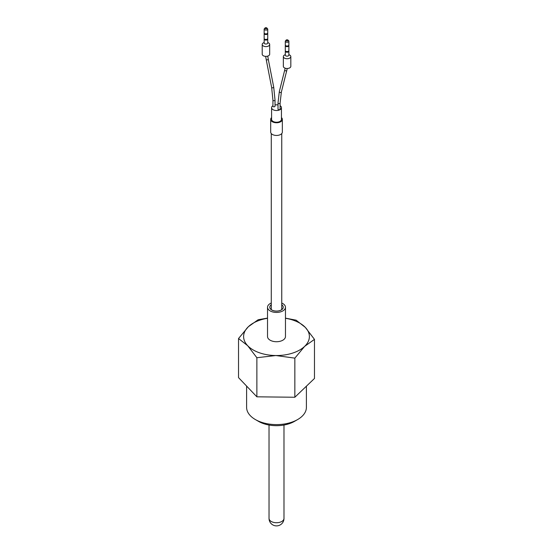 <?xml version="1.0" encoding="UTF-8"?>
<svg xmlns="http://www.w3.org/2000/svg" width="553" height="553" viewBox="0 0 553 553"><rect width="100%" height="100%" fill="white"/><g stroke="black" fill="none" stroke-linecap="round" stroke-linejoin="round"><path stroke-width="0.83" d="M272.933 105.713A4.936 2.848 0 0 0 271.585 107.676A4.936 2.848 0 0 0 274.627 110.303A4.936 2.848 0 0 0 280.005 109.688A4.936 2.848 0 0 0 281.449 107.676A4.936 2.848 0 0 0 280.101 105.713M278.007 104.959A4.936 2.848 0 0 0 275.028 104.959M273.237 106.632A1.044 0.601 0 0 0 274.378 106.764A1.044 0.601 0 0 0 275.028 106.211L275.028 100.093A1.044 0.601 0 0 1 274.378 100.646A1.044 0.601 0 0 1 273.237 100.515A1.044 0.601 0 0 1 272.933 100.093L272.933 106.211A1.044 0.601 0 0 0 273.237 106.632M278.311 109.563A1.044 0.601 0 0 0 279.452 109.694A1.044 0.601 0 0 0 280.101 109.135L280.101 103.017A1.044 0.601 -0 0 1 279.452 103.577A1.044 0.601 -0 0 1 278.311 103.446A1.044 0.601 -0 0 1 278.007 103.017L278.007 109.135A1.044 0.601 0 0 0 278.311 109.563M271.585 107.676L271.585 119.393A4.936 2.848 0 0 0 274.627 122.019A4.936 2.848 0 0 0 280.005 121.404A4.936 2.848 0 0 0 281.449 119.393L281.449 107.676M271.585 117.595A5.827 3.366 0 0 0 270.687 119.393A5.827 3.366 0 0 0 274.288 122.503A5.827 3.366 0 0 0 280.641 121.771A5.827 3.366 0 0 0 282.348 119.393A5.827 3.366 0 0 0 281.449 117.595M270.687 119.393L270.687 132.084A5.827 3.366 0 0 0 274.288 135.195A5.827 3.366 0 0 0 280.641 134.462A5.827 3.366 0 0 0 282.348 132.084L282.348 119.393M264.154 29.067L264.154 32.855A1.797 1.037 0 0 0 264.68 33.588A1.797 1.037 0 0 0 266.636 33.809A1.797 1.037 0 0 0 267.742 32.855L267.742 29.067C266.546 27.187 265.35 27.187 264.154 29.067A1.797 1.037 0 0 0 264.68 29.8A1.797 1.037 0 0 0 266.636 30.021A1.797 1.037 0 0 0 267.742 29.067M264.244 33.173A1.797 1.037 0 0 0 264.154 33.498A1.797 1.037 0 0 0 264.68 34.231A1.797 1.037 0 0 0 266.636 34.459A1.797 1.037 0 0 0 267.742 33.498A1.797 1.037 0 0 0 267.652 33.173M264.154 33.498L264.154 38.413A1.797 1.037 0 0 0 264.68 39.145A1.797 1.037 0 0 0 266.636 39.367A1.797 1.037 0 0 0 267.742 38.413L267.742 33.498M264.244 38.738A1.797 1.037 0 0 0 264.154 39.063A1.797 1.037 0 0 0 264.68 39.795A1.797 1.037 0 0 0 266.636 40.016A1.797 1.037 0 0 0 267.742 39.063A1.797 1.037 0 0 0 267.652 38.738M264.154 39.063L264.154 42.982A1.797 1.037 0 0 0 264.68 43.715A1.797 1.037 0 0 0 266.636 43.936A1.797 1.037 0 0 0 267.742 42.982L267.742 39.063M264.154 42.498L263.546 42.788A3.74 2.157 0 0 0 262.212 44.447A3.74 2.157 0 0 0 263.304 45.968A3.74 2.157 0 0 0 267.376 46.438A3.74 2.157 0 0 0 269.684 44.447A3.74 2.157 0 0 0 268.35 42.788L267.742 42.498M262.212 44.447L262.212 54.208A3.74 2.157 0 0 0 263.304 55.735A3.74 2.157 0 0 0 267.376 56.206A3.74 2.157 0 0 0 269.684 54.208L269.684 44.447M271.281 304.738A6.726 3.885 -0 0 0 269.767 307.198A6.726 3.885 -0 0 0 276.5 311.076A6.726 3.885 -0 0 0 283.226 307.192A6.726 3.885 -0 0 0 281.747 304.765M288.88 44.987L288.88 41.199A1.797 1.037 0 0 1 287.09 42.235A1.797 1.037 0 0 1 285.293 41.199L285.293 44.987A1.797 1.037 0 0 0 287.09 46.023A1.797 1.037 0 0 0 288.88 44.987A1.797 1.037 0 0 0 288.86 44.828M285.383 45.311A1.797 1.037 0 0 0 285.293 45.629A1.797 1.037 0 0 0 287.09 46.666A1.797 1.037 0 0 0 288.88 45.629A1.797 1.037 0 0 0 288.86 45.477A1.797 1.037 0 0 0 288.79 45.311M285.293 45.629L285.293 50.544A1.797 1.037 0 0 0 287.09 51.581A1.797 1.037 0 0 0 288.88 50.544A1.797 1.037 0 0 0 288.86 50.392M285.383 50.869A1.797 1.037 0 0 0 285.293 51.194A1.797 1.037 0 0 0 287.09 52.231A1.797 1.037 0 0 0 288.88 51.194A1.797 1.037 0 0 0 288.86 51.035A1.797 1.037 0 0 0 288.79 50.869M285.293 51.194L285.293 55.113A1.797 1.037 0 0 0 287.09 56.15A1.797 1.037 0 0 0 288.88 55.113A1.797 1.037 0 0 0 288.86 54.954M285.293 54.629L284.684 54.927A3.74 2.157 0 0 0 283.35 56.579A3.74 2.157 0 0 0 287.09 58.736A3.74 2.157 0 0 0 290.823 56.579A3.74 2.157 0 0 0 290.781 56.254A3.74 2.157 0 0 0 289.489 54.927L288.88 54.629M283.35 56.579L283.35 66.339A3.74 2.157 0 0 0 287.09 68.503A3.74 2.157 0 0 0 290.823 66.339L290.823 56.579M285.466 318.141L296.125 320.173L305.297 327.369L314.47 339.369L304.655 346.358L294.846 358.144L275.857 355.531L256.875 357.722L247.703 345.722L238.53 338.519L248.338 326.733L258.154 319.745L267.528 318.099M285.466 318.279A32.89 18.989 180 0 1 305.297 327.369A32.89 18.989 180 0 1 304.655 346.358A32.89 18.989 180 0 1 275.857 355.531A32.89 18.989 180 0 1 247.703 345.722A32.89 18.989 180 0 1 248.338 326.733A32.89 18.989 180 0 1 267.528 318.279M314.47 339.369L314.47 378.473L294.846 397.248L256.875 396.819L238.53 377.623L238.53 338.519M294.846 358.144L294.846 397.248M256.875 357.722L256.875 396.819M281.747 303.051A8.972 5.177 180 0 1 284.353 304.751A8.972 5.177 180 0 1 285.466 307.254L285.466 336.549A8.972 5.177 180 0 1 276.5 341.726A8.972 5.177 180 0 1 267.528 336.549L267.528 307.254A8.972 5.177 180 0 1 271.281 303.037M306.403 386.194L306.403 407.34A29.897 17.261 180 0 1 297.645 419.547A29.897 17.261 180 0 1 255.362 419.547A29.897 17.261 180 0 1 246.603 407.34L246.603 386.07M285.466 307.254A8.972 5.177 180 0 1 276.5 312.431A8.972 5.177 180 0 1 267.528 307.254M297.645 419.547L294.473 421.379A25.417 14.675 180 0 1 258.534 421.379L255.362 419.547M283.226 307.192L283.226 307.254A6.726 3.885 180 0 1 276.5 311.139A6.726 3.885 180 0 1 269.767 307.254L269.767 307.198M272.933 100.093L271.654 87.554A1.044 0.435 -11 0 0 271.945 87.782A1.044 0.435 -11 0 0 273.113 87.692A1.044 0.435 -11 0 0 273.714 87.153L275.028 100.093M278.007 103.017L279.334 91.522A1.044 0.733 14.1 0 0 281.366 92.033L280.101 103.017M271.654 87.554L266.214 59.593A1.044 0.435 -11 0 0 266.498 59.821A1.044 0.435 -11 0 0 267.666 59.731A1.044 0.435 -11 0 0 268.267 59.192L273.714 87.153M279.334 91.522L284.781 69.851A1.044 0.733 14.1 0 0 286.807 70.362L281.366 92.033M265.309 28.701A0.899 0.518 0 0 0 266.816 28.466A0.899 0.518 0 0 0 265.716 27.83A0.899 0.518 0 0 0 265.309 28.701M287.975 40.39A0.899 0.518 0 0 0 286.53 40.058A0.899 0.518 0 0 0 286.758 40.95A0.899 0.518 0 0 0 287.975 40.39M285.293 41.199C286.316 39.429 287.498 39.325 288.839 40.894L288.88 41.199A1.797 1.037 0 0 0 288.86 41.04M269.028 425.029L269.034 518.41A7.472 4.313 -0 0 0 269.968 520.497A7.472 4.313 -0 0 0 278.373 522.592A7.472 4.313 -0 0 0 283.986 518.41L283.979 425.029M267.735 56.102L268.267 59.192M265.654 56.358L266.214 59.593M287.228 68.496L286.807 70.362M285.154 68.192L284.781 69.851M281.747 309.625L281.747 133.57M271.281 309.652L271.281 133.57M288.88 50.544L288.88 45.629M288.88 55.113L288.88 51.194M269.034 518.41A7.472 7.472 0 0 0 279.293 525.35A7.472 7.472 0 0 0 283.986 518.41"/></g></svg>
